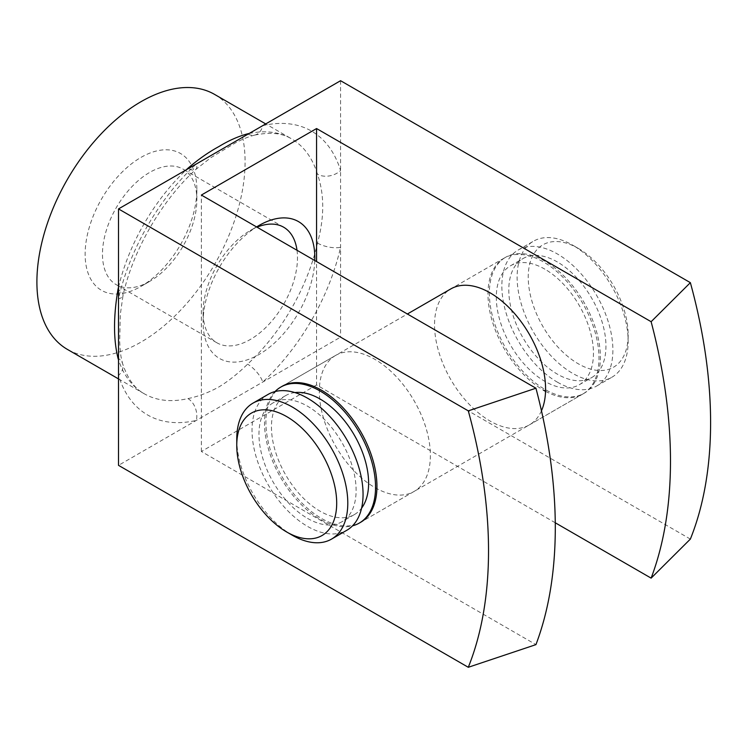 <?xml version="1.0" encoding="UTF-8"?>
<svg xmlns="http://www.w3.org/2000/svg" width="748" height="748" viewBox="0 0 748 748"><rect width="100%" height="100%" fill="white"/><g stroke="black" fill="none" stroke-linecap="round" stroke-linejoin="round"><path stroke-width="0.56" stroke-dasharray="3.74 2.81" d="M149.665 281.398L140.998 286.409A79.008 45.609 -60 0 1 85.132 254.152A79.008 45.609 -60 0 1 140.998 157.398A79.008 45.609 -60 0 1 196.855 189.646A79.008 45.609 -60 0 1 140.998 286.409L149.665 281.398A66.74 38.531 -60 0 1 116.305 284.708A66.74 38.531 -60 0 1 106.066 231.226A66.74 38.531 -60 0 1 149.665 172.423A66.74 38.531 -60 0 1 183.036 169.113A66.74 38.531 -60 0 1 196.855 199.669A66.74 38.531 -60 0 1 149.665 281.398M297.003 250.271A66.74 38.531 -60 0 1 250.29 339.499A66.74 38.531 -60 0 1 216.929 342.799A66.74 38.531 -60 0 1 203.101 312.253A66.74 38.531 -60 0 1 250.29 230.515A66.74 38.531 -60 0 1 257.022 227.186M250.29 230.515L258.967 225.503L250.29 230.515M314.777 260.538A79.008 45.609 -60 0 1 258.967 354.524A79.008 45.609 -60 0 1 203.101 322.266A79.008 45.609 -60 0 1 256.592 226.934M541.468 410.802A78.512 45.329 60 0 1 529.313 424.92A78.512 45.329 60 0 1 490.062 421.031A78.512 45.329 60 0 1 438.767 351.841A78.512 45.329 60 0 1 450.801 288.924L505.62 257.275A78.512 45.329 -120 0 0 493.587 320.191A78.512 45.329 -120 0 0 544.881 389.381A78.512 45.329 -120 0 0 584.132 393.261A78.512 45.329 -120 0 0 596.175 330.354A78.512 45.329 -120 0 0 544.881 261.164A78.512 45.329 -120 0 0 505.62 257.275M545.535 391.316A78.512 45.329 -120 0 0 582.748 394.065A78.512 45.329 -120 0 0 594.782 331.149A78.512 45.329 -120 0 0 543.497 261.968A78.512 45.329 -120 0 0 504.236 258.079A78.512 45.329 -120 0 0 492.203 320.995A78.512 45.329 -120 0 0 543.497 390.176M335.6 355.44A78.512 45.329 -120 0 0 323.566 418.347A78.512 45.329 -120 0 0 374.86 487.537A78.512 45.329 -120 0 0 414.111 491.427A78.512 45.329 -120 0 0 426.154 428.511A78.512 45.329 -120 0 0 374.86 359.33A78.512 45.329 -120 0 0 335.6 355.44L282.164 386.286A78.512 45.329 -120 0 0 270.131 449.202A78.512 45.329 -120 0 0 321.425 518.392A78.512 45.329 -120 0 0 360.676 522.272L584.132 393.261M214.601 94.416A147.216 84.992 -60 0 1 237.163 212.376A147.216 84.992 -60 0 1 140.998 342.098A147.216 84.992 -60 0 1 67.385 349.391M249.178 133.481A147.216 84.992 -60 0 1 291.355 138.726A147.216 84.992 -60 0 1 317.479 174.2C324.473 194.443 324.473 217.406 317.479 243.072A147.216 84.992 -60 0 1 247.569 364.154C238.173 373.42 228.579 381.041 218.79 387.015C208.374 392.691 198.089 396.543 187.926 398.591A147.216 84.992 -60 0 1 144.14 393.7A147.216 84.992 -60 0 1 118.511 359.797M690.367 539.084L340.574 337.133L118.511 465.34M340.574 80.709L340.574 337.133M555.259 522.777L316.563 384.968L316.563 261.566M316.563 384.968L201.371 451.483L535.933 644.636M201.371 451.483L201.371 195.06M248.074 134.116A16.68 11.987 -103.1 0 0 254.713 135.089A16.68 11.987 -103.1 0 0 254.722 135.089A16.68 11.987 -103.1 0 0 262.744 125.645A163.896 94.622 120 0 1 340.574 170.581A16.68 11.987 -16.9 0 1 317.479 174.2M187.926 398.591A16.68 11.987 -103.1 0 1 196.341 420.404A163.896 94.622 120 0 1 118.511 375.468A16.68 11.987 -16.9 0 0 122.672 363.799C121.101 357.834 120.288 354.804 119.699 341.378L120.288 314.609L122.99 295.647A16.68 6.47 12.7 0 1 118.511 298.789A163.896 94.622 120 0 1 196.341 163.98A16.68 6.47 47.3 0 1 195.854 169.431L195.854 169.431A16.68 6.47 47.3 0 1 188.421 168.552M254.713 135.089C245.484 137.464 238.584 141.269 235.34 142.915L210.936 157.613L195.854 169.431C161.615 200.604 132.854 250.402 122.99 295.647A16.68 6.47 12.7 0 0 118.511 289.654M317.479 243.072A16.68 6.47 12.7 0 0 340.574 247.261A163.896 94.622 120 0 1 262.744 382.069A16.68 6.47 47.3 0 0 247.569 364.154M118.511 378.909L144.14 393.7C134.855 388.81 127.702 378.843 122.672 363.799L122.672 363.799A16.68 11.987 -16.9 0 0 118.511 358.526M578.195 248.345L578.195 248.345A70.658 40.794 60 0 1 628.152 334.889A70.658 40.794 60 0 1 578.195 363.734A70.658 40.794 60 0 1 528.228 277.19A70.658 40.794 60 0 1 578.195 248.345L572.641 245.138A78.512 45.329 -120 0 0 533.38 241.249A78.512 45.329 -120 0 0 521.347 304.165A78.512 45.329 -120 0 0 572.641 373.355A78.512 45.329 -120 0 0 611.892 377.235A78.512 45.329 -120 0 0 628.152 341.294A78.512 45.329 -120 0 0 572.641 245.138L578.195 248.345M557.372 382.163A78.512 45.329 -120 0 0 596.624 386.052A78.512 45.329 -120 0 0 608.666 323.136A78.512 45.329 -120 0 0 557.372 253.955A78.512 45.329 -120 0 0 518.112 250.066A78.512 45.329 -120 0 0 506.078 312.982A78.512 45.329 -120 0 0 557.372 382.163M544.881 269.177A68.694 39.663 -120 0 0 510.529 265.774A68.694 39.663 -120 0 0 500.001 320.827A68.694 39.663 -120 0 0 544.881 381.368A68.694 39.663 -120 0 0 579.233 384.762A68.694 39.663 -120 0 0 589.761 329.718A68.694 39.663 -120 0 0 544.881 269.177M557.372 261.968A68.694 39.663 -120 0 0 523.02 258.565A68.694 39.663 -120 0 0 512.492 313.618A68.694 39.663 -120 0 0 557.372 374.15A68.694 39.663 -120 0 0 591.724 377.553A68.694 39.663 -120 0 0 602.252 322.5A68.694 39.663 -120 0 0 557.372 261.968M275.03 391.559A78.512 45.329 -120 0 0 270.608 455.728A78.512 45.329 -120 0 0 320.032 519.187A78.512 45.329 -120 0 0 352.551 525.816M294.899 392.569A68.694 39.663 -120 0 0 285.689 395.589A68.694 39.663 -120 0 0 275.152 450.642A68.694 39.663 -120 0 0 320.032 511.174A68.694 39.663 -120 0 0 354.384 514.577A68.694 39.663 -120 0 0 361.602 508.116M307.54 518.392A68.694 39.663 -120 0 0 341.892 521.786A68.694 39.663 -120 0 0 352.42 466.743A68.694 39.663 -120 0 0 307.54 406.201A68.694 39.663 -120 0 0 273.198 402.798A68.694 39.663 -120 0 0 262.66 457.851A68.694 39.663 -120 0 0 307.54 518.392M268.289 394.299A78.512 45.329 -120 0 0 256.255 457.215A78.512 45.329 -120 0 0 307.54 526.405A78.512 45.329 -120 0 0 346.801 530.285M292.281 535.213A78.512 45.329 60 0 1 236.761 439.057M118.511 287.213A147.216 84.992 -60 0 1 186.317 169.768M196.855 199.669L196.855 189.646M283.66 227.214L183.036 169.113M504.236 258.079L450.801 288.924M254.722 135.089C270.262 131.919 282.473 133.125 291.355 138.726L265.718 123.925M414.111 491.427L360.676 522.272M582.748 394.065L529.313 424.92M203.101 312.253L203.101 322.266M216.929 342.799L116.305 284.708M628.152 334.889L628.152 341.294M596.624 386.052L611.892 377.235M510.529 265.774L523.02 258.565M354.384 514.577L341.892 521.786M285.689 395.589L273.198 402.798M282.164 386.286L407.38 314.001M579.233 384.762L591.724 377.553M518.112 250.066L533.38 241.249"/><path stroke-width="1.12" d="M257.022 227.186A66.74 38.531 -60 0 1 283.66 227.214A66.74 38.531 -60 0 1 297.003 250.271M256.592 226.934A79.008 45.609 -60 0 1 258.967 225.503L258.967 225.503A79.008 45.609 -60 0 1 314.777 260.538M407.38 314.001L450.801 288.924A78.512 45.329 60 0 1 490.062 292.814A78.512 45.329 60 0 1 541.468 410.802M352.551 525.816A78.512 45.329 -120 0 0 359.292 523.076L360.676 522.272A78.512 45.329 -120 0 0 372.719 459.366A78.512 45.329 -120 0 0 321.425 390.176A78.512 45.329 -120 0 0 282.164 386.286L280.781 387.09A78.512 45.329 -120 0 0 275.03 391.559M188.421 168.552A16.68 6.47 47.3 0 1 187.926 168.272C198.136 159.483 208.43 152.265 218.79 146.617C228.626 140.615 238.219 136.351 247.569 133.836A16.68 11.987 -103.1 0 0 248.074 134.116M118.511 378.909L67.385 349.391A147.216 84.992 -60 0 1 44.824 231.431A147.216 84.992 -60 0 1 140.998 101.7A147.216 84.992 -60 0 1 214.601 94.416L265.718 123.925M118.511 358.526A16.68 11.987 -16.9 0 0 118.016 358.227C113.378 339.349 113.378 316.385 118.016 289.354A147.216 84.992 -60 0 1 118.511 287.213M543.497 390.176A78.512 45.329 -120 0 0 545.535 391.316M690.367 282.66A445.172 257.022 60 0 1 690.367 539.084L651.125 578.129A464.012 267.896 -120 0 0 651.125 321.705L690.367 282.66L340.574 80.709L196.341 163.98L118.511 208.916L468.295 410.867L535.933 388.212A464.012 267.896 60 0 1 535.933 644.636L468.295 667.291A445.172 257.022 -120 0 0 468.295 410.867M118.511 208.916L118.511 465.34L468.295 667.291M651.125 321.705L316.563 128.544L201.371 195.06L535.933 388.212M316.563 261.566L316.563 128.544M651.125 578.129L555.259 522.777M118.511 289.654A16.68 6.47 12.7 0 0 118.016 289.354M292.281 535.213L286.727 532.006A70.658 40.794 -120 0 0 286.727 532.015A70.658 40.794 -120 0 0 336.694 503.161A70.658 40.794 -120 0 0 286.727 416.617A70.658 40.794 -120 0 0 236.761 445.471A70.658 40.794 -120 0 0 286.727 532.006L292.281 535.213A78.512 45.329 60 0 0 331.532 539.102L346.801 530.285A78.512 45.329 -120 0 0 358.834 467.378A78.512 45.329 -120 0 0 307.54 398.188A78.512 45.329 -120 0 0 268.289 394.299L253.02 403.116A78.512 45.329 60 0 1 292.281 407.006A78.512 45.329 60 0 1 343.566 476.186A78.512 45.329 60 0 1 331.532 539.102M359.292 523.076A78.512 45.329 -120 0 0 371.326 460.16A78.512 45.329 -120 0 0 320.032 390.98A78.512 45.329 -120 0 0 280.781 387.09M361.602 508.116A68.694 39.663 -120 0 0 362.35 451.96A68.694 39.663 -120 0 0 320.032 398.993A68.694 39.663 -120 0 0 294.899 392.569M236.761 445.471L236.761 439.057A78.512 45.329 60 0 1 253.02 403.116M118.511 359.797A147.216 84.992 -60 0 1 118.016 358.227M186.317 169.768A147.216 84.992 -60 0 1 187.926 168.272M247.569 133.836A147.216 84.992 -60 0 1 249.178 133.481"/></g></svg>
